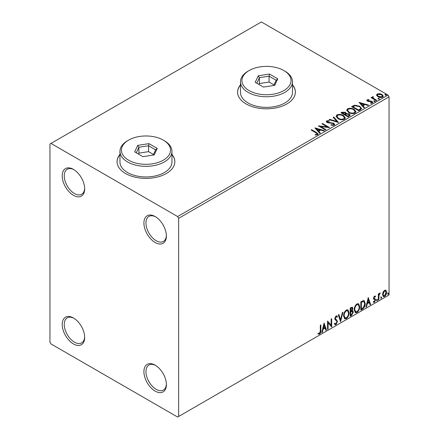 <?xml version="1.0" encoding="UTF-8"?>
<svg xmlns="http://www.w3.org/2000/svg" width="439" height="439" viewBox="0 0 439 439"><rect width="100%" height="100%" fill="white"/><g stroke="black" fill="none" stroke-linecap="round" stroke-linejoin="round"><path stroke-width="0.66" d="M155.154 216.548L155.154 216.548A15.892 9.175 -120 0 0 143.915 223.039A15.892 9.175 -120 0 0 155.154 242.498A15.892 9.175 -120 0 0 166.386 236.012A15.892 9.175 -120 0 0 155.154 216.548M166.376 235.397A14.443 8.341 60 0 1 163.396 241.445A14.443 8.341 60 0 1 156.174 240.726A14.443 8.341 60 0 1 146.736 228A14.443 8.341 60 0 1 148.953 216.427A14.443 8.341 60 0 1 155.675 216.866M73.439 169.377L73.439 169.377A15.892 9.175 -120 0 0 62.206 175.863A15.892 9.175 -120 0 0 73.439 195.322A15.892 9.175 -120 0 0 84.678 188.836A15.892 9.175 -120 0 0 73.439 169.377M84.661 188.221A14.443 8.341 60 0 1 81.681 194.268A14.443 8.341 60 0 1 74.46 193.555A14.443 8.341 60 0 1 65.027 180.824A14.443 8.341 60 0 1 67.238 169.251A14.443 8.341 60 0 1 73.966 169.69M73.439 317.979L73.439 317.979A15.892 9.175 -120 0 0 62.206 324.465A15.892 9.175 -120 0 0 73.439 343.929A15.892 9.175 -120 0 0 84.678 337.443A15.892 9.175 -120 0 0 73.439 317.979M84.661 336.828A14.443 8.341 60 0 1 81.681 342.875A14.443 8.341 60 0 1 74.46 342.157A14.443 8.341 60 0 1 65.027 329.431A14.443 8.341 60 0 1 67.238 317.852A14.443 8.341 60 0 1 73.966 318.297M155.154 365.155L155.154 365.155A15.892 9.175 -120 0 0 143.915 371.641A15.892 9.175 -120 0 0 155.154 391.105A15.892 9.175 -120 0 0 166.386 384.619A15.892 9.175 -120 0 0 155.154 365.155M166.376 384.004A14.443 8.341 60 0 1 163.396 390.051A14.443 8.341 60 0 1 156.174 389.333A14.443 8.341 60 0 1 146.736 376.607A14.443 8.341 60 0 1 148.953 365.029A14.443 8.341 60 0 1 155.675 365.473M119.957 154.44A28.892 16.677 0 0 0 117.07 161.706A28.892 16.677 0 0 0 125.532 173.504A28.892 16.677 0 0 0 157.014 177.12A28.892 16.677 0 0 0 174.848 161.706A28.892 16.677 0 0 0 171.962 154.44M119.957 154.676A28.892 16.677 0 0 0 117.07 161.826M240.484 84.853A28.892 16.677 0 0 0 237.592 92.124A28.892 16.677 0 0 0 246.054 103.917A28.892 16.677 0 0 0 277.541 107.533A28.892 16.677 0 0 0 295.376 92.124A28.892 16.677 0 0 0 292.484 84.853M240.484 85.089A28.892 16.677 0 0 0 237.598 92.239M49.947 144.019L49.947 342.157L50.968 343.929L177.625 417.05L178.646 416.463L178.646 218.32L177.625 216.548L50.968 143.427L49.947 144.019M376.585 95.362L377.2 94.006L379.543 93.65L381.935 94.412L383.307 96.146L382.61 97.129C380.942 97.732 379.373 97.606 377.902 96.739L376.519 94.994M373.024 97.156L373.369 98.259L376.832 100.355L376.283 100.674L371.059 97.656L371.608 97.343L372.376 97.787L372.173 97.206L373.073 96.596L373.364 97.068L372.837 97.941M367.833 100.158L368.003 100.871L371.131 101.08L372.118 101.442L372.876 102.408L372.464 102.984L370.626 103.231L370.456 102.77L371.762 102.649L371.592 101.777L367.481 101.2L366.784 100.339L367.158 99.807L368.963 99.62L369.089 100.065L367.833 100.158L367.657 100.882M371.762 102.649L371.762 103.121L371.762 102.649M360.435 109.821L358.778 110.782L351.628 106.655L354.668 105.195L359.689 106.233L361.604 108.449L360.435 109.821M348.143 116.922L340.993 112.796L342.003 112.208L345.422 112.28L346.272 113.547L349.23 113.948L350.234 115.221L348.143 116.922M346.294 113.361L346.272 114.019L349.23 114.42L349.23 113.948M338.518 122.476L329.08 119.671L329.678 119.326L336.839 121.455L333.152 117.323L333.75 116.977L338.518 122.476M326.051 129.675L325.502 129.993L318.352 125.867L327.258 126.882L321.93 123.803L322.478 123.485L329.629 127.612L320.733 126.602L326.051 129.675M315.866 132.792L311.114 130.048L311.663 129.73L316.492 132.518L318.176 134.06L317.688 134.718L315.509 135.02L315.24 134.543L316.486 134.444L317.188 133.933L316.947 134.768L316.947 134.296C317.271 133.703 316.909 133.204 315.866 132.792M177.625 216.548L388.032 95.071L261.375 21.95L50.968 143.427M314.867 127.875L324.405 130.63L323.806 130.976L320.777 130.076L318.769 131.234L320.327 132.984L319.729 133.33L314.867 127.875M327.417 121.268L327.598 122.207L333.744 123.211L334.688 124.456L334.167 125.203L331.001 125.23L331.083 124.758L333.393 124.802L333.761 124.27L333.185 123.524L327.077 122.541L326.237 121.51L326.687 120.84L329.277 120.741L329.288 121.246L327.417 121.268L327.148 122.108M338.003 118.684L336.038 116.258L336.927 114.93C339.259 114.091 341.438 114.277 343.468 115.49L345.394 117.926L344.483 119.243C342.173 120.061 340.011 119.874 338.003 118.684M348.632 112.549L346.673 110.123L347.562 108.79C349.894 107.956 352.073 108.142 354.097 109.349L356.029 111.786L355.118 113.108C352.802 113.926 350.646 113.739 348.632 112.549M359.053 102.369L368.584 105.119L367.986 105.464L364.957 104.564L362.949 105.728L364.507 107.473L363.909 107.818L359.053 102.369M374.039 101.387L373.902 100.778L374.955 100.86L375.093 101.469L374.039 101.387L373.902 100.778L373.902 101.25L374.955 101.332L374.955 100.86L375.093 101.469M378.253 98.956L378.116 98.347L379.17 98.424L379.307 99.033L378.253 98.956L378.116 98.347L378.116 98.819L379.17 98.896L379.17 98.424L379.307 99.033M385.129 94.983L384.992 94.38L386.046 94.456L386.183 95.065L385.129 94.983L384.992 94.38L384.992 94.846L386.046 94.928L386.046 94.456L386.183 95.065M383.077 292.111L384.564 290.256L386.04 290.393L386.578 292.231C386.589 293.938 385.919 295.359 384.564 296.501L383.362 296.616L382.545 294.558L383.077 292.111M385.755 290.152L386.166 291.995L386.578 292.231M378.325 299.996L378.325 293.96L378.879 293.647L378.879 294.531L379.834 292.989L380.251 292.95L378.961 295.529L378.879 299.678L378.325 299.996M374.516 296.056L375.575 296.303L375.257 297.005L374.549 296.775L374.017 297.894L375.394 299.118L375.575 299.947L374.418 302.356L373.287 302.197L373.6 301.456L374.357 301.653L375.027 300.292L374.895 299.793L373.644 299.069L373.468 298.246L374.516 296.056M375.279 296.062L375.575 296.303L375.169 296.067L374.873 296.709M375.257 297.005L374.143 296.539L373.611 297.658L374.017 297.894M373.611 297.658L373.743 298.13L375.394 299.118L374.988 298.882L375.575 299.947M373.6 301.456L374.357 301.653M374.895 299.793L373.644 299.069M362.482 309.144L360.82 310.104L360.82 301.845L363.602 300.539L364.222 300.688L365.221 303.541C365.303 305.873 364.386 307.744 362.482 309.144L362.071 308.908L360.82 309.632M350.185 316.245L350.185 307.986L352.352 307.168L352.846 308.496L352.177 310.642L352.78 310.746L353.302 312.102L351.617 315.416L350.185 316.245M340.56 321.798L338.271 314.867L338.87 314.522L340.609 319.779L342.349 312.513L342.947 312.167L340.56 321.798M328.098 328.998L327.543 329.316L327.543 321.057L331.121 325.151L331.121 318.994L331.67 318.676L331.67 326.934L328.098 322.852L328.098 328.998L327.543 328.844M320.305 330.732L320.305 325.239L320.854 324.92L320.854 330.496C321.074 331.868 320.64 333.086 319.548 334.145L318.198 333.969L318.473 333.174L319.543 333.3L320.305 330.732M178.646 416.463L389.053 294.981L389.053 96.843L178.646 218.32M324.064 323.071L326.446 329.947L325.848 330.293L325.112 328.07L323.104 329.234L322.369 332.301L321.771 332.647L324.064 323.071M336.027 324.63L335.1 324.695L334.419 323.752L334.869 323.077L335.423 323.828L335.989 323.806L336.987 321.831L336.806 321.123L335.067 319.685L334.787 318.593L336.065 315.926L336.878 315.877L337.443 316.53L337.015 317.282L336.054 316.777L335.336 318.242L337.536 321.524L336.027 324.63L334.908 324.542M335.648 316.541L336.554 316.744L335.648 316.541L334.93 318.006L335.336 318.242M343.589 315.959C343.545 313.627 344.45 311.646 346.3 310.016L347.957 309.868L349.087 312.744C349.12 315.081 348.209 317.057 346.344 318.67L344.719 318.802L343.589 315.959M354.218 309.824C354.18 307.492 355.085 305.511 356.934 303.876L358.592 303.733L359.717 306.609C359.755 308.946 358.839 310.922 356.978 312.535L355.349 312.667L354.218 309.824M368.244 297.56L370.626 304.441L370.028 304.787L369.292 302.564L367.284 303.722L366.549 306.795L365.95 307.141L368.244 297.56M376.585 300.419L377.046 299.464L377.502 299.892L377.046 300.841L376.607 300.622M377.046 299.464L377.502 299.892L377.096 299.656L376.635 300.605M380.8 297.982L381.261 297.033L381.716 297.455L381.261 298.405L380.822 298.185M381.261 297.033L381.716 297.455L381.31 297.219L380.849 298.174M387.675 294.015L388.136 293.06L388.592 293.488L388.136 294.437L387.697 294.218M388.136 293.06L388.592 293.488L388.186 293.252L387.725 294.201M388.032 95.071L389.053 96.843M295.37 92.239A28.892 16.677 0 0 0 292.484 85.089M174.848 161.826A28.892 16.677 0 0 0 171.962 154.676M320.443 325.156L320.443 330.26C320.668 331.632 320.229 332.85 319.137 333.909L319.548 334.145M319.137 333.909L317.787 333.733M323.971 323.455L326.034 329.711L326.446 329.947M326.034 329.711L325.716 329.898M323.104 329.234L322.698 328.998L324.701 327.834L325.112 328.07M322.698 328.998L321.963 332.065L322.369 332.301M324.108 325.036L323.697 324.8L322.928 328.015L323.34 328.251L324.876 327.362L324.108 325.036L323.34 328.251M327.543 321.107L331.121 325.151M331.264 318.912L331.264 326.66M331.313 326.726L331.67 326.934M327.686 328.762L327.686 322.616L328.098 322.852M334.716 323.302L335.423 323.828M336.658 315.795L337.443 316.53M337.037 316.294L336.708 316.87M334.93 318.006L335.67 319.115M335.259 318.879L336.345 319.543M335.939 319.307L337.536 321.524M337.13 321.288L335.621 324.394M338.59 314.681L340.198 319.543L340.609 319.779M342.404 312.48L340.34 321.123M347.754 309.775L348.676 312.508L349.087 312.744M348.676 312.508C348.714 314.845 347.798 316.821 345.937 318.434L346.344 318.67M345.937 318.434L344.522 318.665M347.644 310.768L345.916 310.614C344.423 311.931 343.693 313.528 343.726 315.405L344.631 317.693L346.327 317.836C347.836 316.535 348.571 314.944 348.539 313.062L347.644 310.768L346.327 310.85C344.834 312.167 344.105 313.764 344.138 315.641L345.043 317.929M345.916 310.614L346.327 310.85M343.726 315.405L344.138 315.641M352.122 307.091L352.846 308.496M352.435 308.26L352.133 309.747M351.771 310.406L352.177 310.642M352.55 310.664L353.302 312.102M352.896 311.866L351.205 315.18L351.617 315.416M351.205 315.18L350.185 315.773M351.48 311.202L352.374 311.498L351.48 311.202L350.327 311.772L350.327 314.84L350.734 315.076L351.365 314.714L352.753 312.414L351.891 311.438L350.734 312.008L350.734 315.076M352.018 308.046L351.606 307.81L350.327 308.277L350.327 310.927L350.734 311.163L352.292 308.831L352.018 308.046L350.734 308.513L350.734 311.163M350.898 307.953L351.304 308.189M350.327 308.277L350.734 308.513M350.327 311.772L350.734 312.008M358.383 303.634L359.717 306.609M359.311 306.373C359.343 308.71 358.433 310.686 356.567 312.299L356.978 312.535M356.567 312.299L355.156 312.53M358.273 304.633L356.55 304.474C355.058 305.796 354.328 307.393 354.361 309.265L355.266 311.558L356.962 311.695C358.465 310.4 359.206 308.809 359.168 306.921L358.273 304.633L356.962 304.71C355.464 306.032 354.734 307.629 354.767 309.5L355.678 311.794M356.55 304.474L356.962 304.71M354.361 309.265L354.767 309.5M364.008 300.594L364.809 303.305L365.221 303.541M364.809 303.305C364.891 305.637 363.98 307.509 362.071 308.908M363.887 301.598L362.905 301.247L360.962 302.142L360.962 308.705L361.368 308.941L363.432 307.536L364.672 303.854L363.887 301.598L363.311 301.483L361.368 302.378L361.368 308.941M360.962 302.142L361.368 302.378M362.905 301.247L363.311 301.483M368.151 297.949L370.22 304.205L370.626 304.441M370.22 304.205L369.896 304.392M367.284 303.722L366.878 303.486L368.886 302.328L369.292 302.564M366.878 303.486L366.142 306.559L366.549 306.795M368.288 299.524L367.882 299.288L367.114 302.504L367.52 302.74L369.056 301.851L368.288 299.524L367.52 302.74M374.846 296.769L374.143 296.539M373.743 298.13L374.291 298.438M375.169 299.711L374.006 302.12L374.418 302.356M374.006 302.12L373.342 302.262M373.77 299.233L374.313 299.508M376.635 299.228L377.096 299.656M378.467 293.878L378.879 294.531M379.73 293.054L379.581 293.51L379.987 293.746M378.747 294.459L378.555 295.293L378.961 295.529M378.555 295.293L378.467 299.442L378.879 299.678M380.849 296.797L381.31 297.219M386.166 291.995C386.183 293.702 385.508 295.123 384.152 296.265L384.564 296.501M384.152 296.265L383.17 296.473M385.387 290.942L384.152 290.761L382.687 294.015L383.28 295.59L384.559 295.76L386.029 292.555L385.387 290.942L384.559 290.997L383.093 294.251L383.691 295.826M384.152 290.761L384.559 290.997M382.687 294.015L383.093 294.251M387.725 292.824L388.186 293.252M311.52 130.284L311.663 129.73M311.663 130.202L318.127 134.285M315.24 135.014L316.486 134.916L316.486 134.444M316.486 134.916L316.947 134.768M315.345 128.407L323.861 130.937M320.047 133.143L318.769 131.234M316.64 128.846L318.27 131.146L319.811 130.257L319.811 129.785L316.64 128.846L318.27 130.674L319.811 129.785M318.27 131.146L318.27 130.674M319.213 126.361L327.258 127.354L327.258 126.882M322.336 124.039L322.478 123.485M322.478 123.957L328.784 127.595M325.645 129.911L320.733 127.074L320.733 126.602M331.077 125.247L331.083 124.758M331.083 125.23L333.393 125.274L333.393 124.802M333.393 125.274L333.761 124.27M326.281 121.746L326.687 120.84M326.687 121.312L329.277 121.213L329.277 120.741M327.417 121.74L327.598 122.207M327.598 122.679L328.855 123.019L328.855 122.547M328.855 123.019L330.249 123.041L330.249 122.569M330.249 123.041L333.744 123.683L333.744 123.211M333.744 123.683L334.65 124.676M329.618 119.836L329.678 119.326M329.678 119.798L336.839 121.927L336.839 121.455M333.431 117.63L333.75 116.977M333.75 117.443L338.134 122.366M336.06 116.505L336.927 114.93M336.927 115.402C339.259 114.563 341.438 114.749 343.468 115.962L343.468 115.49M343.468 115.962L345.378 118.157M336.976 116.417L338.546 118.837C340.148 119.792 341.877 119.946 343.732 119.304L344.478 117.712L342.914 115.808C341.306 114.848 339.561 114.694 337.684 115.342L336.976 116.417L338.546 118.365C340.148 119.32 341.877 119.474 343.732 118.832L344.478 117.712M343.732 119.304L343.732 118.832M338.546 118.837L338.546 118.365M341.405 113.032L342.003 112.68L345.422 112.752L345.422 112.28M345.422 112.752L346.272 114.019M349.23 114.42L350.196 115.446M345.301 114.645L345.301 115.117L347.962 116.653L349.301 115.534L348.681 114.266L346.541 114.03L345.301 114.645L347.962 116.181L349.301 115.062M342.277 112.9L342.277 113.372L344.571 114.694L345.504 113.844L344.884 112.609L342.277 112.9L344.571 114.222L345.504 113.372M344.851 114.53L344.851 114.058M344.571 114.694L344.571 114.222M348.588 116.291L348.588 115.819M347.962 116.653L347.962 116.181M346.695 110.365L347.562 108.79M347.562 109.262C349.894 108.428 352.073 108.614 354.097 109.821L354.097 109.349M354.097 109.821L356.007 112.016M347.611 110.277L349.181 112.702C350.783 113.652 352.512 113.811 354.366 113.163L355.113 111.572L353.549 109.668C351.941 108.707 350.196 108.554 348.319 109.201L347.611 110.277L349.181 112.23C350.783 113.18 352.512 113.339 354.366 112.691L355.113 111.572M354.366 113.163L354.366 112.691M349.181 112.702L349.181 112.23M352.034 106.891L354.668 105.667L354.668 105.195M354.668 105.667L359.689 106.704L359.689 106.233M359.689 106.704L361.577 108.685M360.474 109.218L360.474 108.746C360.77 107.884 360.326 107.154 359.14 106.545L355.052 105.755L352.912 106.759L358.592 110.041L360.474 108.746L360.474 109.218L359.184 110.173L359.184 109.701M352.912 106.759L352.912 107.231L358.592 110.513L359.184 110.173M358.592 110.513L358.592 110.041M359.525 102.902L368.047 105.431M364.233 107.632L362.949 105.728M360.82 103.341L362.455 105.64L363.991 104.751L363.991 104.279L360.82 103.341L362.455 105.168L363.991 104.279M362.455 105.64L362.455 105.168M366.834 100.58L367.158 99.807M367.158 100.279L368.096 100.065M368.963 100.054L368.963 99.62M368.003 101.343L368.612 101.541L368.612 101.069M368.612 101.541L371.131 101.552L371.131 101.08M371.131 101.552L372.118 101.914L372.118 101.442M372.118 101.914L372.826 102.627M371.18 103.269L371.762 103.121M374.955 101.332L375.093 101.941M371.465 97.892L371.608 97.343M371.608 97.815L372.376 98.254L372.376 97.787M372.223 97.469L372.475 96.734M372.475 97.206L373.073 97.068L373.073 96.596M373.024 97.628L373.369 98.259M373.369 98.731L376.426 100.591M379.17 98.896L379.307 99.505M376.547 95.225L377.2 94.006M377.2 94.478L379.543 94.122L379.543 93.65M379.543 94.122L381.935 94.884L381.935 94.412M381.935 94.884L383.28 96.382M377.375 95.071L378.456 96.898L381.968 97.228L382.457 96.037L381.392 94.731L377.842 94.38L377.375 95.071L378.456 96.426L381.968 96.761L382.457 96.037M381.968 97.228L381.968 96.761M378.456 96.898L378.456 96.426M386.046 94.928L386.183 95.537M128.594 160.175A24.557 14.18 0 0 0 163.324 160.175A24.557 14.18 0 0 0 163.324 140.123L164.345 140.716A26 15.014 180 0 1 171.962 151.329A26 15.014 180 0 1 155.911 165.196A26 15.014 180 0 1 127.573 161.942A26 15.014 180 0 1 119.957 151.329A26 15.014 180 0 1 127.573 140.716L128.594 140.123A24.557 14.18 0 0 0 128.594 160.175M119.957 151.329L119.957 161.942A26 15.014 0 0 0 127.573 172.56A26 15.014 0 0 0 155.911 175.814A26 15.014 0 0 0 171.962 161.942L171.962 151.329M148.98 143.641L157.239 148.404L154.215 154.918L142.938 156.663L134.68 151.894L137.703 145.386L148.98 143.641L148.552 145.748L138.883 147.246L136.293 152.827M164.345 140.716L163.324 140.123A24.557 14.18 0 0 0 128.594 140.123M153.469 154.484L148.552 151.647L138.883 153.14L138.883 147.246L137.703 145.386M138.883 153.14L138.45 154.073M148.552 151.647L148.552 145.748L155.625 149.836L153.195 155.077M157.239 148.404L155.625 149.836M249.122 90.593A24.557 14.18 0 0 0 283.846 90.593A24.557 14.18 0 0 0 283.846 70.542L284.867 71.129A26 15.014 180 0 1 292.484 81.747A26 15.014 180 0 1 276.433 95.614A26 15.014 180 0 1 248.101 92.36A26 15.014 180 0 1 240.484 81.747A26 15.014 180 0 1 248.101 71.129L249.122 70.542A24.557 14.18 0 0 0 249.122 90.593M240.484 81.747L240.484 92.36A26 15.014 0 0 0 248.101 102.973A26 15.014 0 0 0 276.433 106.227A26 15.014 0 0 0 292.484 92.36L292.484 81.747M269.508 74.054L277.761 78.822L274.743 85.331L263.46 87.076L255.207 82.312L258.231 75.799L269.508 74.054L269.074 76.166L259.405 77.659L256.815 83.24M284.867 71.129L283.846 70.542A24.557 14.18 0 0 0 249.122 70.542M273.991 84.903L269.074 82.06L259.405 83.558L259.405 77.659L258.231 75.799M259.405 83.558L258.977 84.486M269.074 82.06L269.074 76.166L276.153 80.249L273.716 85.49M277.761 78.822L276.153 80.249M320.443 330.26L320.854 330.496M350.607 311.613L351.013 311.849M361.319 301.933L361.731 302.169M378.467 297.412L378.879 297.647M316.492 132.99L316.492 132.518M342.003 112.68L342.003 112.208M352.709 106.501L352.709 106.029M369.698 101.53L369.698 101.058M375.076 99.818L375.076 99.346M375.005 296.78L374.593 296.544M374.33 298.525L373.918 298.29M373.841 301.67L373.435 301.434M374.752 299.672L374.341 299.436"/></g></svg>
